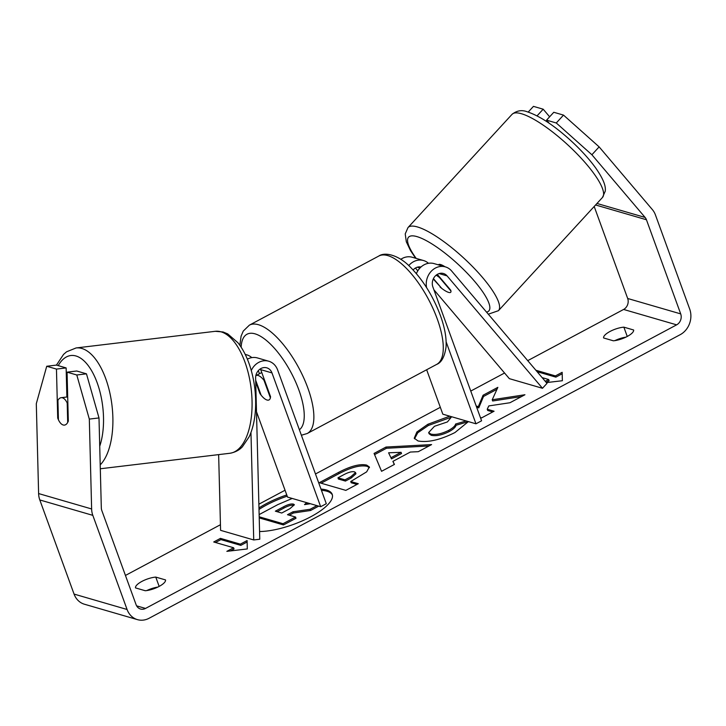 <?xml version="1.0" encoding="UTF-8"?>
<svg xmlns="http://www.w3.org/2000/svg" width="726" height="726" viewBox="0 0 726 726"><rect width="100%" height="100%" fill="white"/><g stroke="black" fill="none" stroke-linecap="round" stroke-linejoin="round"><path stroke-width="1.09" d="M251.795 357.628A16.562 14.348 106.2 0 0 246.849 354.86A16.562 14.348 106.2 0 0 245.27 354.506M250.96 432.542L253.728 539.953L259.772 539.236L255.625 378.128A9.665 8.367 -73.8 0 1 266.796 367.837A9.665 8.367 -73.8 0 1 271.978 372.91L320.674 506.712L287.541 497.092L256.496 411.787M251.278 370.532A16.562 14.348 -73.8 0 1 268.72 361.212A16.562 14.348 -73.8 0 1 277.604 369.906L326.301 503.708L320.674 506.712M260.389 368.862A9.665 8.367 -73.8 0 1 260.707 369.634L270.535 396.641A13.803 5.273 61.9 0 1 269.056 399.917A13.803 5.273 61.9 0 1 259.935 393.565L255.724 382.003M259.445 373.754L258.311 370.65M247.366 359.17A16.562 14.348 -73.8 0 1 257.449 357.936L268.72 361.212M253.728 539.953L220.586 530.334L218.644 454.612M259.935 393.565L260.434 393.301M433.259 279.011L440.346 286.77M440.083 287.051A13.803 3.43 -137.4 0 0 448.604 292.387A13.803 3.43 -137.4 0 0 450.728 292.242A13.803 3.43 -137.4 0 0 450.692 290.137L437.315 274.374M408.756 265.598A16.562 14.348 -73.8 0 1 423.512 260.534L412.25 257.258A16.562 14.348 106.2 0 0 400.806 259.318M423.512 260.534A16.562 14.348 -73.8 0 1 428.458 263.293M413.121 269.954A9.665 8.367 -73.8 0 1 420.98 267.005M446.154 341.91L475.957 423.803L481.583 420.799L432.887 286.997A9.665 8.367 106.2 0 1 434.611 276.76A9.665 8.367 106.2 0 1 443.459 273.511A9.665 8.367 106.2 0 1 447.089 275.898L542.485 388.283L547.005 383.355L451.617 270.98A16.562 14.348 106.2 0 0 445.383 266.887A16.562 14.348 106.2 0 0 431.026 271.497A16.562 14.348 106.2 0 0 426.589 287.605M426.652 369.743L442.824 414.174L475.957 423.803M445.383 266.887L434.112 263.611A16.562 14.348 106.2 0 0 416.379 273.629M542.485 388.283L509.353 378.654L433.885 289.756M417.813 270.816L415.444 268.021M445.011 266.778A13.803 3.43 -137.4 0 0 440.655 264.563A13.803 3.43 -137.4 0 0 438.54 264.709L438.404 264.854M433.431 278.63L441.671 288.331A13.803 3.43 -137.4 0 0 448.604 292.387A13.803 3.43 -137.4 0 0 450.728 292.242A13.803 3.43 -137.4 0 0 450.946 291.026L439.457 277.486A13.803 3.43 -137.4 0 0 436.154 275.181M286.761 494.941A46.555 15.019 -20 0 0 266.106 503.762A46.555 15.019 -20 0 0 258.973 507.946M259.581 531.532A46.555 15.019 -20 0 0 310.81 516.749A46.555 15.019 -20 0 0 332.209 494.333A46.555 15.019 -20 0 0 320.983 489.088M287.206 496.167A46.555 15.019 -20 0 0 266.56 504.987A46.555 15.019 -20 0 0 259.01 509.443M623.861 327.154A13.803 4.456 -20 0 0 609.994 331.473A13.803 4.456 -20 0 0 603.605 337.962L613.361 340.803A13.803 4.456 -20 0 0 627.228 336.474A13.803 4.456 -20 0 0 633.616 329.985L623.861 327.154L627.255 336.465M625.903 337.145A13.803 4.456 -20 0 0 614.895 340.621M155.763 577.088L165.519 579.92A13.803 4.456 160 0 1 159.13 586.417A13.803 4.456 160 0 1 145.264 590.737L135.508 587.906A13.803 4.456 160 0 1 141.897 581.408A13.803 4.456 160 0 1 155.763 577.088L159.157 586.399M146.797 590.565A13.803 4.456 160 0 1 157.805 587.089M66.883 397.004L66.139 367.928L56.456 369.08L57.717 418.013A13.803 6.48 -96.8 0 0 63.162 424.982A13.803 6.48 -96.8 0 0 64.451 425.1A13.803 6.48 -96.8 0 0 68.317 421.089L67.064 372.166L76.738 371.004L86.467 373.836L98.999 417.94L101.313 507.81A8.285 7.169 106.2 0 0 101.822 510.541L136.08 604.676A8.285 7.169 106.2 0 0 140.526 609.023A8.285 7.169 106.2 0 0 145.518 608.433L676.632 324.849A8.285 7.169 106.2 0 0 680.698 313.886L646.439 219.751A8.285 7.169 106.2 0 0 645.115 217.446L591.899 154.756L556.279 122.984L546.551 120.153L553.784 112.276L563.512 115.107L599.132 146.879L591.899 154.756M480.394 417.532L481.61 417.877L494.079 411.225L487.228 409.228L488.798 405.925L509.961 402.739L524.943 394.744L492.219 399.763L497.855 387.348L483.071 395.243L478.325 406.642L476.211 406.025M410.335 452.053L392.902 461.364L394.436 464.422L381.558 471.301L374.071 453.423L386.014 447.044L431.598 444.584L418.303 451.681L410.335 452.053M125.444 575.446L220.45 524.716M258.873 504.198L285.046 490.232M315.483 473.978L440.328 407.313M470.766 391.06L504.561 373.019M527.729 360.65L623.607 309.448A8.285 7.169 106.2 0 0 627.681 298.486L594.195 206.483M537.104 371.694L555.862 377.139L555.417 375.914L562.16 372.311L562.369 380.723L546.36 382.602M545.28 381.322L548.665 379.516L542.14 377.629M555.417 375.914L535.87 370.242M233.59 547.749L226.848 551.352L247.303 548.947L247.094 540.543L240.342 544.146L220.468 538.365L213.716 541.977L233.59 547.749L234.044 548.974L230.369 550.943M366.639 465.094L369.352 466.972L366.666 471.846L350.731 481.519L358.299 483.716L345.83 490.377L319.322 482.681L338.606 472.381C350.712 466.056 360.051 463.633 366.639 465.094L367.084 466.319L369.461 467.626M468.397 421.606L454.948 432.551C440.174 439.938 427.868 442.742 418.031 440.963L414.247 438.214L416.86 431.997L427.895 424.265L449.739 416.189M451.654 416.742L447.416 421.933L434.475 426.28L428.658 432.533L430.817 434.075C435.591 435.11 441.535 433.885 448.632 430.4C452.906 428.022 455.22 425.908 455.574 424.038L466.174 420.962M98.999 417.94L89.316 419.093L91.63 508.962A19.321 16.734 106.2 0 0 92.819 515.351L127.077 609.486A19.321 16.734 106.2 0 0 137.441 619.632A19.321 16.734 106.2 0 0 149.093 618.262L680.198 334.677A19.321 16.734 106.2 0 0 689.7 309.076L655.442 214.941A19.321 16.734 106.2 0 0 652.347 209.578L599.132 146.879M537.049 115.87L543.184 109.199L549.636 116.795M543.184 109.199L533.456 106.368L528.201 112.085M556.279 122.984L563.512 115.107M546.551 120.153L549.183 123.257M66.139 367.928L56.41 365.096L46.727 366.258L36.3 403.692L38.614 493.562A19.321 16.734 106.2 0 0 39.803 499.951L74.061 594.086A19.321 16.734 106.2 0 0 84.425 604.223L137.441 619.632M56.456 369.08L46.727 366.258M89.316 419.093L76.793 374.988L67.064 372.166M76.793 374.988L86.467 373.836M58.37 417.931L57.717 418.013M259.146 514.58L277.804 504.615L292.206 498.444M292.977 511.785L310.102 509.271L310.556 510.496L293.422 513.01L292.977 511.785L287.496 514.707L295.546 517.048L295.99 518.273L283.485 524.943L283.04 523.718L259.2 516.794M283.485 524.943L259.227 517.901M295.546 517.048L283.04 523.718M293.422 513.01L289.275 515.224M310.102 509.271L316.926 505.623M310.556 510.496L318.705 506.14M306.653 502.646L304.521 504.615L310.374 503.726M332.39 494.969A46.555 15.019 -20 0 0 321.427 490.313M307.824 502.982L306.708 504.28M546.133 382.33L549.11 380.751L548.665 379.516M555.862 377.139L562.196 373.754M215.495 542.485L220.913 539.6L220.468 538.365M247.13 541.986L240.796 545.371L220.913 539.6M240.796 545.371L240.342 544.146M391.051 457.67L401.079 452.316L388.601 452.797L391.495 458.896L401.523 453.541L401.079 452.316M391.495 458.896L388.601 452.797M394.3 464.495L392.902 461.364M374.571 454.621L386.468 448.269L386.014 447.044M386.468 448.269L428.984 445.973M354.506 471.855C352.056 471.265 348.498 472.209 343.815 474.686L337.971 477.808L344.977 479.85L350.885 476.683L355.504 472.535L354.506 471.855M344.977 479.85L345.422 481.075L338.416 479.033L337.971 477.808M345.422 481.075L351.339 477.917L355.949 473.76L355.504 472.535M356.974 484.433L351.175 482.745L350.731 481.519M321.101 483.198L339.06 473.606C351.157 467.29 360.495 464.858 367.084 466.319M521.54 396.559L492.664 400.988L492.219 399.763M492.745 411.932L487.672 410.453L487.228 409.228M496.974 389.281L483.516 396.469L478.77 407.867L476.655 407.259M478.77 407.867L478.325 406.642M483.516 396.469L483.071 395.243M414.537 438.803L417.759 432.778L428.34 425.49L451.273 417.205M428.658 432.533L429.102 433.758L431.262 435.301C436.036 436.335 441.98 435.11 449.085 431.625C453.36 429.257 455.674 427.133 456.019 425.264L455.574 424.038M456.019 425.264L468.361 421.679M293.531 504.134L293.449 504.116C291.199 503.59 287.895 504.488 283.539 506.812L275.354 511.177L281.733 513.028L289.973 508.627L294.384 504.742L293.531 504.134L293.894 505.341C291.643 504.815 288.34 505.713 283.984 508.037L277.132 511.694M67.2 403.039A13.803 6.48 -96.8 0 0 62.454 397.803A13.803 6.48 -96.8 0 0 61.166 397.694A13.803 6.48 -96.8 0 0 57.917 400.344L58.416 419.755A13.803 6.48 -96.8 0 0 63.162 424.982A13.803 6.48 -96.8 0 0 64.451 425.1A13.803 6.48 -96.8 0 0 67.699 422.45L67.2 403.039L67.854 402.957M255.679 380.252L261.106 395.162A13.803 5.273 -118.1 0 0 269.056 399.917A13.803 5.273 -118.1 0 0 270.39 397.857L264.001 380.315A13.803 5.273 -118.1 0 0 256.051 375.56A13.803 5.273 -118.1 0 0 255.842 375.696M264.001 380.315L264.5 380.052M271.978 372.91L260.707 369.634M419.955 268.012L417.241 267.222M447.089 275.898L439.103 273.575M408.003 227.565L512.021 114.363A61.42 15.264 42.6 0 1 521.44 113.728A61.42 15.264 42.6 0 1 577.705 154.547A61.42 15.264 42.6 0 1 602.471 197.472L498.453 310.683A61.42 15.264 -137.4 0 0 473.679 267.749A61.42 15.264 -137.4 0 0 417.414 226.939A61.42 15.264 -137.4 0 0 408.003 227.565L405.226 233.899L406.306 241.767L410.526 250.597L415.635 258.238M416.18 258.402A54.523 13.549 42.6 0 1 416.915 236.603A54.523 13.549 42.6 0 1 470.121 276.279A54.523 13.549 42.6 0 1 486.547 312.126M145.518 608.433L136.624 605.856M676.632 324.849L623.607 309.448M645.115 217.446L596.972 203.461M646.439 219.751L595.583 204.977M680.698 313.886L627.681 298.486M91.63 508.962L38.614 493.562M92.819 515.351L39.803 499.951M127.077 609.486L74.061 594.086M351.339 477.917L350.885 476.683M367.156 466.346L366.712 465.112M339.06 473.606L338.606 472.381M428.34 425.49L427.895 424.265M431.18 435.282L430.736 434.048M431.262 435.301L430.817 434.075M449.085 431.625L448.632 430.4M293.894 505.341L293.449 504.116M283.984 508.037L283.539 506.812M215.259 331.31L223.1 331.982L227.71 333.896L237.883 342.699C242.711 348.734 246.649 356.303 249.708 365.414C253.855 378.01 255.833 391.142 255.652 404.818C255.407 417.232 253.265 427.85 249.227 436.689L242.375 446.826C241.422 447.751 237.883 451.862 229.843 453.278A61.42 28.822 -96.8 0 0 251.75 394.871A61.42 28.822 -96.8 0 0 220.994 331.818A61.42 28.822 -96.8 0 0 215.259 331.31L76.085 347.954A61.42 28.822 83.2 0 1 81.82 348.462A61.42 28.822 83.2 0 1 111.323 400.652A61.42 28.822 83.2 0 1 100.206 464.885M99.725 446.218A54.523 25.582 -96.8 0 0 99.834 391.323A54.523 25.582 -96.8 0 0 75.949 355.976A54.523 25.582 -96.8 0 0 58.225 365.632M378.781 256.051L249.381 325.148A61.42 23.459 61.9 0 1 307.797 387.893A61.42 23.459 61.9 0 1 307.243 433.504L436.644 364.416A61.42 23.459 -118.1 0 0 437.206 318.805A61.42 23.459 -118.1 0 0 378.781 256.051C385.397 251.432 399.463 255.67 410.199 266.968C422.977 279.9 433.032 296.063 440.373 315.474C444.711 327.362 446.608 337.826 446.063 346.865C444.675 356.702 441.535 362.546 436.644 364.416M299.393 429.765A54.523 20.818 -118.1 0 0 298.858 389.935A54.523 20.818 -118.1 0 0 264.191 338.715A54.523 20.818 -118.1 0 0 241.15 347.209M246.849 354.86L245.206 354.379M512.021 114.363C516.812 110.533 521.93 109.69 527.385 111.84C539.872 116.015 554.446 125.698 571.108 140.88C581.154 150.146 589.376 159.23 595.792 168.114C604.377 180.529 605.847 186.782 605.248 191.183L602.471 197.472M488.299 314.195L498.453 310.683M229.843 453.278L100.306 468.769M67.699 396.913L61.166 397.694M76.085 347.954L66.574 351.792L63.561 354.397L56.437 365.105M249.381 325.148L243.264 331.074L241.086 336.165L239.843 345.286M261.759 372.52L256.051 375.56M301.381 435.237L307.243 433.504"/></g></svg>
